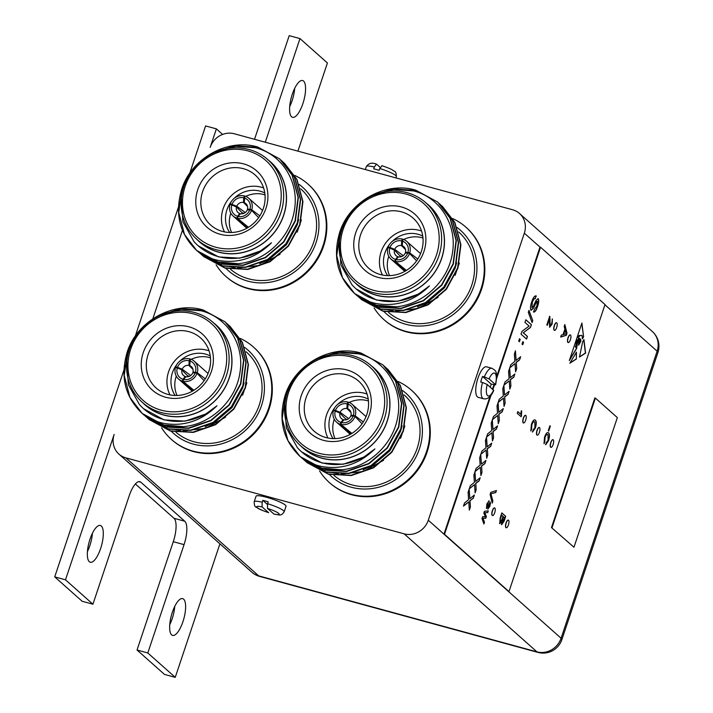 <?xml version="1.0" encoding="UTF-8"?>
<svg xmlns="http://www.w3.org/2000/svg" width="713" height="713" viewBox="0 0 713 713"><rect width="100%" height="100%" fill="white"/><g stroke="black" fill="none" stroke-linecap="round" stroke-linejoin="round"><path stroke-width="1.07" d="M87.432 551.55A19.073 6.435 105.3 0 0 89.847 545.623A19.073 6.435 105.3 0 0 92.432 533.235M100.613 548.564A19.073 6.435 105.3 0 0 100.346 525.463A19.073 6.435 105.3 0 0 90.025 539.153A19.073 6.435 105.3 0 0 90.293 562.263A19.073 6.435 105.3 0 0 100.613 548.564M169.747 624.695A19.073 6.435 105.3 0 0 172.163 618.777A19.073 6.435 105.3 0 0 174.747 606.38M182.929 621.718A19.073 6.435 105.3 0 0 182.662 598.608A19.073 6.435 105.3 0 0 172.341 612.307A19.073 6.435 105.3 0 0 172.608 635.408A19.073 6.435 105.3 0 0 182.929 621.718M289.701 106.62A19.073 6.435 105.3 0 0 292.107 100.693A19.073 6.435 105.3 0 0 294.701 88.305M302.882 103.635A19.073 6.435 105.3 0 0 302.606 80.533A19.073 6.435 105.3 0 0 292.294 94.223A19.073 6.435 105.3 0 0 292.562 117.333A19.073 6.435 105.3 0 0 302.882 103.635M118.955 454.128A19.768 18.351 -48.4 0 0 125.889 457.862L258.685 575.872A19.768 18.351 131.6 0 1 251.751 572.129L118.955 454.128A19.768 18.351 -48.4 0 1 114.133 434.449L65.489 579.821L92.931 604.205L129.178 495.865A19.768 6.667 -74.7 0 1 139.873 481.676A19.768 6.667 -74.7 0 1 140.862 482.22L184.765 521.23A19.768 6.667 -74.7 0 1 184.052 544.634L147.805 652.965L175.246 677.35L219.916 543.841M297.918 151.138L327.419 62.976L299.977 38.591L265.298 142.235M222.616 134.427L216.378 128.875L210.175 147.395A19.768 18.351 -48.4 0 1 234.327 133.777L512.576 209.756A19.768 18.351 -48.4 0 1 519.51 213.499A19.768 18.351 -48.4 0 1 524.331 233.178L428.29 520.223L561.086 638.233L657.136 351.188L604.936 304.799M182.439 230.308L152.823 318.818L182.439 230.308M184.052 544.634L173.286 541.693L137.03 650.024L164.471 674.409L175.246 677.35M173.286 541.693A19.768 6.667 105.3 0 0 173.99 518.289L184.765 521.23M135.363 483.967L173.99 518.289M123.884 370.172L54.723 576.879L82.155 601.264L92.931 604.205M216.378 128.875L205.602 125.934L189.792 173.179M189.364 174.48L189.212 174.935M181.343 198.437L178.74 206.217M178.41 207.207L135.265 336.153M134.828 337.454L134.677 337.9M126.816 361.402L124.214 369.191M299.977 38.591L289.211 35.65L254.532 139.293M65.489 579.821L54.723 576.879M147.805 652.965L137.03 650.024M576.532 345.101L575.418 346.268L575.623 347.4L576.175 347.365L576.567 345.529L575.605 346.322L575.801 347.445M568.199 337.784A3.957 1.337 105.3 0 0 568.252 342.57A3.957 1.337 105.3 0 0 570.391 339.736A3.957 1.337 105.3 0 0 570.338 334.941A3.957 1.337 105.3 0 0 568.199 337.784M570.24 334.932A3.957 1.337 105.3 0 0 570.159 334.896A3.957 1.337 105.3 0 0 568.02 337.73A3.957 1.337 105.3 0 0 568.074 342.525A3.957 1.337 105.3 0 0 568.163 342.534M550.935 442.568A3.957 1.337 105.3 0 0 550.989 447.363A3.957 1.337 105.3 0 0 553.128 444.52A3.957 1.337 105.3 0 0 553.074 439.734A3.957 1.337 105.3 0 0 550.935 442.568M552.976 439.716A3.957 1.337 105.3 0 0 552.896 439.68A3.957 1.337 105.3 0 0 550.757 442.523A3.957 1.337 105.3 0 0 550.81 447.309A3.957 1.337 105.3 0 0 550.899 447.327M506.23 522.977A3.957 1.337 105.3 0 0 506.283 527.763A3.957 1.337 105.3 0 0 508.422 524.928A3.957 1.337 105.3 0 0 508.369 520.134A3.957 1.337 105.3 0 0 506.23 522.977M508.28 520.125A3.957 1.337 105.3 0 0 508.191 520.089A3.957 1.337 105.3 0 0 506.052 522.923A3.957 1.337 105.3 0 0 506.105 527.718A3.957 1.337 105.3 0 0 506.203 527.736M537.21 430.376A3.957 1.337 105.3 0 0 537.272 435.171A3.957 1.337 105.3 0 0 539.411 432.328A3.957 1.337 105.3 0 0 539.349 427.542A3.957 1.337 105.3 0 0 537.21 430.376M539.26 427.524A3.957 1.337 105.3 0 0 539.171 427.488A3.957 1.337 105.3 0 0 537.032 430.331A3.957 1.337 105.3 0 0 537.094 435.117A3.957 1.337 105.3 0 0 537.183 435.135M492.514 510.784A3.957 1.337 105.3 0 0 492.567 515.57A3.957 1.337 105.3 0 0 494.706 512.736A3.957 1.337 105.3 0 0 494.653 507.95A3.957 1.337 105.3 0 0 492.514 510.784M494.555 507.932A3.957 1.337 105.3 0 0 494.474 507.897A3.957 1.337 105.3 0 0 492.335 510.74A3.957 1.337 105.3 0 0 492.389 515.526A3.957 1.337 105.3 0 0 492.478 515.544M523.494 418.192A3.957 1.337 105.3 0 0 523.547 422.978A3.957 1.337 105.3 0 0 525.686 420.135A3.957 1.337 105.3 0 0 525.633 415.349A3.957 1.337 105.3 0 0 523.494 418.192M525.543 415.331A3.957 1.337 105.3 0 0 525.454 415.305A3.957 1.337 105.3 0 0 523.315 418.139A3.957 1.337 105.3 0 0 523.369 422.925A3.957 1.337 105.3 0 0 523.467 422.943M554.473 325.591A3.957 1.337 105.3 0 0 554.536 330.377A3.957 1.337 105.3 0 0 556.675 327.543A3.957 1.337 105.3 0 0 556.612 322.757A3.957 1.337 105.3 0 0 554.473 325.591M556.523 322.739A3.957 1.337 105.3 0 0 556.434 322.704A3.957 1.337 105.3 0 0 554.295 325.547A3.957 1.337 105.3 0 0 554.357 330.333A3.957 1.337 105.3 0 0 554.447 330.351M383.852 311.456A55.846 51.853 -48.4 0 0 405.786 324.263A55.846 51.853 -48.4 0 0 470.179 294.692A55.846 51.853 -48.4 0 0 457.14 227.554M452.693 218.579A61.773 57.361 131.6 0 1 465.972 227.224A61.773 57.361 131.6 0 1 475.598 300.743A61.773 57.361 131.6 0 1 405.572 331.278A61.773 57.361 131.6 0 1 383.906 319.584A61.773 57.361 131.6 0 1 374.093 307.971M329.326 474.43A55.846 51.853 -48.4 0 0 351.259 487.229A55.846 51.853 -48.4 0 0 415.643 457.666A55.846 51.853 -48.4 0 0 402.604 390.528M398.166 381.544A61.773 57.361 131.6 0 1 411.446 390.198A61.773 57.361 131.6 0 1 421.062 463.717A61.773 57.361 131.6 0 1 351.046 494.252A61.773 57.361 131.6 0 1 329.37 482.549A61.773 57.361 131.6 0 1 319.567 470.945M171.352 431.294A55.846 51.853 -48.4 0 0 193.276 444.092A55.846 51.853 -48.4 0 0 257.669 414.529A55.846 51.853 -48.4 0 0 244.63 347.391M240.192 338.408A61.773 57.361 131.6 0 1 253.463 347.062A61.773 57.361 131.6 0 1 263.088 420.581A61.773 57.361 131.6 0 1 193.071 451.115A61.773 57.361 131.6 0 1 171.396 439.413A61.773 57.361 131.6 0 1 161.593 427.809M225.878 268.32A55.846 51.853 -48.4 0 0 247.812 281.127A55.846 51.853 -48.4 0 0 312.205 251.555A55.846 51.853 -48.4 0 0 299.157 184.417M294.719 175.443A61.773 57.361 131.6 0 1 307.998 184.097A61.773 57.361 131.6 0 1 317.624 257.607A61.773 57.361 131.6 0 1 247.598 288.141A61.773 57.361 131.6 0 1 225.923 276.448A61.773 57.361 131.6 0 1 216.119 264.844M300.663 188.811L300.77 188.909A53.377 49.553 131.6 0 1 309.086 252.429A53.377 49.553 131.6 0 1 248.587 278.81A53.377 49.553 131.6 0 1 230.531 269.291M203.401 256.43L225.05 268.106L247.848 269.443L270.102 261.733L288.409 246.154L299.941 225.05L302.945 201.61L296.92 179.382L284.327 163.063M202.269 255.397L224.773 267.865L247.571 269.193L269.826 261.493L288.132 245.905L299.665 224.8L302.66 201.36L296.644 179.132L283.168 162.056M201.111 254.398L222.768 266.074L245.566 267.411L267.821 259.701L286.118 244.122L297.66 223.017L300.654 199.578L294.629 177.35L282.036 161.031M199.979 253.365L222.492 265.833L245.29 267.161L267.544 259.461L285.842 243.873L297.383 222.768L300.378 199.328L294.353 177.1L280.886 160.024M198.829 252.366L220.477 264.042L243.276 265.379L265.53 257.669L283.836 242.09L295.369 220.985L298.364 197.546L292.348 175.318L279.754 158.999M197.697 251.333L220.201 263.801L242.999 265.129L265.254 257.429L283.551 241.841L295.093 220.736L298.087 197.296L292.072 175.068L279.612 158.874L257.785 147.038C227.91 137.876 191.494 158.134 181.753 189.088C174.48 213.597 179.524 234.105 196.868 250.619A61.773 57.361 -48.4 0 0 218.071 261.903A61.773 57.361 -48.4 0 0 238.071 263.685C265.548 261.368 290.637 237.465 294.478 209.649C299.264 181.993 282 154.133 255.423 147.76L235.486 146.317L215.816 151.967M258.061 147.279L234.978 145.702L212.438 153.152L204.551 158.295M191.699 171.173L182.029 189.328L178.749 212.519L184.48 234.488L196.681 250.459L218.196 262.01L238.071 263.685M196.681 250.459L196.868 250.619C203.152 255.45 210.237 258.694 218.116 260.361C238.133 263.899 255.922 258.053 271.466 242.803A57.29 53.19 131.6 0 1 218.231 256.6A57.29 53.19 131.6 0 1 198.134 245.744A57.29 53.19 131.6 0 1 193.945 241.555L182.884 221.725L181.343 198.464M268.115 159.89A53.493 49.669 131.6 0 1 279.87 224.114A53.493 49.669 131.6 0 1 218.365 252.099A53.493 49.669 131.6 0 1 197.207 239.684M267.847 159.65L270.584 162.092A53.377 49.553 131.6 0 1 278.899 225.611A53.377 49.553 131.6 0 1 218.401 251.992A53.377 49.553 131.6 0 1 199.676 241.885L196.94 239.443A53.377 49.553 131.6 0 1 188.624 175.924A53.377 49.553 131.6 0 1 249.122 149.543A53.377 49.553 131.6 0 1 267.847 159.65A53.377 49.553 131.6 0 1 276.163 223.169A53.377 49.553 131.6 0 1 215.656 249.55A53.377 49.553 131.6 0 1 196.94 239.443M247.955 150.906A51.398 47.718 131.6 0 1 278.516 211.806A51.398 47.718 131.6 0 1 215.727 247.215A51.398 47.718 131.6 0 1 185.166 186.316A51.398 47.718 131.6 0 1 247.955 150.906M220.067 234.247A37.557 34.875 131.6 0 1 197.733 189.747A37.557 34.875 131.6 0 1 243.614 163.874A37.557 34.875 131.6 0 1 265.949 208.374A37.557 34.875 131.6 0 1 220.067 234.247M243.472 168.705A33.475 31.087 -48.4 0 0 204.881 186.396A33.475 31.087 -48.4 0 0 212.634 226.636A33.475 31.087 -48.4 0 0 222.483 231.431A33.475 31.087 -48.4 0 0 259.746 216.003A33.475 31.087 -48.4 0 0 256.965 176.744A33.475 31.087 -48.4 0 0 243.472 168.705M263.596 187.92A31.372 29.126 -48.4 0 0 261.43 187.225A31.372 29.126 -48.4 0 0 229.033 198.187A31.372 29.126 -48.4 0 0 224.506 231.912M265.013 194.881A27.183 25.24 -48.4 0 0 263.962 194.569A27.183 25.24 -48.4 0 0 245.727 196.369M230.798 213.16A27.183 25.24 -48.4 0 0 231.591 232.491M229.657 232.5A27.183 25.24 131.6 0 1 231.44 201.405M234.122 198.392A27.183 25.24 131.6 0 1 260.12 191.155A27.183 25.24 131.6 0 1 264.79 192.965M244.265 197.929A9.884 9.18 131.6 0 1 249.96 209.274L247.5 209.15A5.927 5.508 -48.4 0 0 244.229 202.644L244.88 196.075A11.863 11.016 131.6 0 1 248.775 198.241A11.863 11.016 131.6 0 1 251.751 209.765L259.835 215.861M258.623 217.679L251.573 210.326A11.863 11.016 131.6 0 1 237.447 218.285L248.436 227.295M240.272 214.007L239.755 213.517L237.527 216.289A9.884 9.18 131.6 0 1 231.832 204.934L236.484 207.011A5.927 5.508 -48.4 0 0 239.755 213.517M236.484 207.011L242.964 213.659M245.254 212.536L236.752 206.217L232.019 204.381A9.884 9.18 131.6 0 1 243.721 197.777L243.463 202.439A5.927 5.508 -48.4 0 0 236.752 206.217M243.463 202.439L247.563 206.458M225.923 276.448L226.476 276.938A61.773 57.361 -48.4 0 0 248.142 288.631A61.773 57.361 -48.4 0 0 318.167 258.097A61.773 57.361 -48.4 0 0 308.542 184.578L307.998 184.097M246.137 351.785L246.243 351.883A53.377 49.553 131.6 0 1 254.559 415.403A53.377 49.553 131.6 0 1 194.052 441.775A53.377 49.553 131.6 0 1 176.004 432.256M148.874 419.396L170.523 431.08L193.321 432.408L215.576 424.707L233.873 409.128L245.415 388.015L248.409 364.575L242.393 342.356L229.8 326.028M147.743 418.371L170.247 430.83L193.045 432.158L215.299 424.458L233.597 408.879L245.138 387.765L248.133 364.325L242.117 342.106L228.641 325.03M146.584 417.363L168.232 429.048L191.039 430.376L213.294 422.675L231.591 407.096L243.124 385.983L246.128 362.543L240.103 340.324L227.509 323.996M145.452 416.339L167.956 428.798L190.754 430.126L213.009 422.426L231.315 406.847L242.848 385.742L245.851 362.293L239.826 340.074L226.36 322.998M144.302 415.331L165.951 427.016L188.749 428.344L211.003 420.643L229.301 405.064L240.842 383.95L243.837 360.511L237.821 338.292L225.228 321.964M143.17 414.306L165.674 426.766L188.473 428.094L210.727 420.394L229.025 404.815L240.566 383.71L243.561 360.27L237.536 338.042L225.085 321.839L203.258 310.003C173.384 300.85 136.967 321.1 127.226 352.053C119.953 376.571 124.998 397.079 142.342 413.593A61.773 57.361 -48.4 0 0 163.535 424.877A61.773 57.361 -48.4 0 0 183.535 426.65C211.021 424.342 236.11 400.439 239.942 372.614C244.737 344.967 227.465 317.098 200.888 310.734L180.959 309.282L161.281 314.932M203.535 310.253L180.451 308.667L157.912 316.117L150.024 321.269M137.172 334.147L127.502 352.302L124.214 375.484L129.953 397.453L142.154 413.424L163.66 424.984L183.535 426.65M142.154 413.424L142.342 413.593C148.625 418.415 155.71 421.659 163.589 423.326C183.606 426.873 201.396 421.018 216.939 405.777A57.29 53.19 131.6 0 1 163.696 419.565A57.29 53.19 131.6 0 1 143.607 408.718A57.29 53.19 131.6 0 1 139.418 404.521L128.358 384.699L126.816 361.429M213.588 322.864A53.493 49.669 131.6 0 1 225.335 387.088A53.493 49.669 131.6 0 1 163.838 415.073A53.493 49.669 131.6 0 1 142.68 402.658M213.312 322.624L216.057 325.057A53.377 49.553 131.6 0 1 224.372 388.576A53.377 49.553 131.6 0 1 163.874 414.957A53.377 49.553 131.6 0 1 145.149 404.85L142.404 402.417A53.377 49.553 131.6 0 1 134.089 338.898A53.377 49.553 131.6 0 1 194.587 312.517A53.377 49.553 131.6 0 1 213.312 322.624A53.377 49.553 131.6 0 1 221.627 386.143A53.377 49.553 131.6 0 1 161.129 412.524A53.377 49.553 131.6 0 1 142.404 402.417M193.419 313.88A51.398 47.718 131.6 0 1 223.989 374.78A51.398 47.718 131.6 0 1 161.2 410.18A51.398 47.718 131.6 0 1 130.639 349.29A51.398 47.718 131.6 0 1 193.419 313.88M165.541 397.221A37.557 34.875 131.6 0 1 143.206 352.721A37.557 34.875 131.6 0 1 189.088 326.848A37.557 34.875 131.6 0 1 211.422 371.348A37.557 34.875 131.6 0 1 165.541 397.221M188.936 331.679A33.475 31.087 -48.4 0 0 150.354 349.37A33.475 31.087 -48.4 0 0 158.099 389.61A33.475 31.087 -48.4 0 0 167.947 394.405A33.475 31.087 -48.4 0 0 205.219 378.977A33.475 31.087 -48.4 0 0 202.439 339.709A33.475 31.087 -48.4 0 0 188.936 331.679M209.069 350.885A31.372 29.126 -48.4 0 0 206.904 350.199A31.372 29.126 -48.4 0 0 174.507 361.161A31.372 29.126 -48.4 0 0 169.979 394.877M210.487 357.846A27.183 25.24 -48.4 0 0 209.426 357.534A27.183 25.24 -48.4 0 0 191.191 359.334M176.263 376.134A27.183 25.24 -48.4 0 0 177.056 395.465M175.131 395.465A27.183 25.24 131.6 0 1 176.913 364.379M179.596 361.357A27.183 25.24 131.6 0 1 205.585 354.12A27.183 25.24 131.6 0 1 210.255 355.939M189.729 360.894A9.884 9.18 131.6 0 1 195.433 372.248L192.965 372.124A5.927 5.508 -48.4 0 0 189.703 365.617L190.353 359.04A11.863 11.016 131.6 0 1 194.248 361.215A11.863 11.016 131.6 0 1 197.225 372.739L205.308 378.835M204.096 380.653L197.038 373.291A11.863 11.016 131.6 0 1 182.92 381.259L193.9 390.261M185.745 376.981L185.22 376.491L183 379.263A9.884 9.18 131.6 0 1 177.305 367.908L181.958 369.985A5.927 5.508 -48.4 0 0 185.22 376.491M181.958 369.985L188.437 376.624M190.727 375.51L182.225 369.182L177.484 367.347A9.884 9.18 131.6 0 1 189.195 360.751L188.927 365.404A5.927 5.508 -48.4 0 0 182.225 369.182M188.927 365.404L193.036 369.432M171.396 439.413L171.949 439.903A61.773 57.361 -48.4 0 0 193.615 451.596A61.773 57.361 -48.4 0 0 263.641 421.071A61.773 57.361 -48.4 0 0 254.015 347.552L253.463 347.062M404.111 394.922L404.218 395.02A53.377 49.553 131.6 0 1 412.533 458.539A53.377 49.553 131.6 0 1 352.026 484.911A53.377 49.553 131.6 0 1 333.978 475.393M306.848 462.532L328.497 474.216L351.295 475.544L373.55 467.844L391.856 452.256L403.389 431.151L406.383 407.711L400.367 385.492L387.774 369.165M305.717 461.507L328.221 473.967L351.019 475.295L373.273 467.594L391.571 452.015L403.112 430.902L406.107 407.462L400.091 385.243L386.615 368.158M304.558 460.5L326.215 472.184L349.014 473.512L371.268 465.812L389.565 450.224L401.107 429.119L404.102 405.679L398.077 383.46L385.483 367.133M303.426 459.475L325.93 471.935L348.737 473.263L370.992 465.562L389.289 449.983L400.822 428.869L403.825 405.43L397.801 383.211L384.334 366.125M302.276 458.468L323.925 470.152L346.723 471.48L368.978 463.78L387.275 448.192L398.817 427.087L401.811 403.647L395.795 381.428L383.202 365.101M301.144 457.443L323.649 469.903L346.447 471.231L368.701 463.53L386.999 447.951L398.54 426.837L401.535 403.398L395.519 381.179L383.059 364.976L361.233 353.14C331.358 343.987 294.941 364.236 285.2 395.189C277.927 419.699 282.972 440.215 300.316 456.73A61.773 57.361 -48.4 0 0 321.518 468.004A61.773 57.361 -48.4 0 0 341.518 469.787C368.995 467.478 394.084 443.575 397.916 415.75C402.711 388.104 385.448 360.234 358.871 353.871L338.933 352.418L319.255 358.069M361.509 353.39L338.425 351.803L315.886 359.254L307.998 364.396M295.146 377.284L285.476 395.439L282.196 418.62L287.927 440.589L300.128 456.561L321.634 468.12L341.518 469.787M300.128 456.561L300.316 456.73C306.599 461.552 313.684 464.796 321.563 466.462C341.58 470.01 359.37 464.154 374.913 448.914A57.29 53.19 131.6 0 1 321.679 462.701A57.29 53.19 131.6 0 1 301.581 451.855A57.29 53.19 131.6 0 1 297.392 447.657L286.332 427.836L284.79 404.565M371.562 366.001A53.493 49.669 131.6 0 1 383.309 430.215A53.493 49.669 131.6 0 1 321.813 458.209A53.493 49.669 131.6 0 1 300.654 445.794M371.286 365.76L374.031 368.193A53.377 49.553 131.6 0 1 382.346 431.713A53.377 49.553 131.6 0 1 321.848 458.094A53.377 49.553 131.6 0 1 303.123 447.987L300.378 445.554A53.377 49.553 131.6 0 1 292.063 382.034A53.377 49.553 131.6 0 1 352.57 355.653A53.377 49.553 131.6 0 1 371.286 365.76A53.377 49.553 131.6 0 1 379.601 429.279A53.377 49.553 131.6 0 1 319.103 455.66A53.377 49.553 131.6 0 1 300.378 445.554M351.393 357.017A51.398 47.718 131.6 0 1 381.963 417.907A51.398 47.718 131.6 0 1 319.174 453.316A51.398 47.718 131.6 0 1 288.613 392.417A51.398 47.718 131.6 0 1 351.393 357.017M323.515 440.349A37.557 34.875 131.6 0 1 301.18 395.849A37.557 34.875 131.6 0 1 347.062 369.976A37.557 34.875 131.6 0 1 369.396 414.476A37.557 34.875 131.6 0 1 323.515 440.349M346.91 374.806A33.475 31.087 -48.4 0 0 308.328 392.506A33.475 31.087 -48.4 0 0 316.073 432.746A33.475 31.087 -48.4 0 0 325.921 437.532A33.475 31.087 -48.4 0 0 363.193 422.114A33.475 31.087 -48.4 0 0 360.413 382.845A33.475 31.087 -48.4 0 0 346.91 374.806M367.043 394.022A31.372 29.126 -48.4 0 0 364.878 393.335A31.372 29.126 -48.4 0 0 332.481 404.298A31.372 29.126 -48.4 0 0 327.953 438.014M368.461 400.982A27.183 25.24 -48.4 0 0 367.4 400.67A27.183 25.24 -48.4 0 0 349.165 402.471M334.245 419.271A27.183 25.24 -48.4 0 0 335.03 438.602M333.105 438.602A27.183 25.24 131.6 0 1 334.887 407.515M337.57 404.494A27.183 25.24 131.6 0 1 363.559 397.257A27.183 25.24 131.6 0 1 368.238 399.075M347.703 404.03A9.884 9.18 131.6 0 1 353.407 415.385L350.948 415.26A5.927 5.508 -48.4 0 0 347.677 408.754L348.327 402.177A11.863 11.016 131.6 0 1 352.222 404.342A11.863 11.016 131.6 0 1 355.199 415.875L363.282 421.971M362.07 423.789L355.012 416.428A11.863 11.016 131.6 0 1 340.894 424.395L351.874 433.397M343.719 420.117L343.194 419.627L340.974 422.39A9.884 9.18 131.6 0 1 335.279 411.044L339.932 413.121A5.927 5.508 -48.4 0 0 343.194 419.627M339.932 413.121L346.411 419.761M348.702 418.647L340.199 412.319L335.458 410.483A9.884 9.18 131.6 0 1 347.169 403.888L346.91 408.54A5.927 5.508 -48.4 0 0 340.199 412.319M346.91 408.54L351.01 412.569M329.37 482.549L329.923 483.04A61.773 57.361 -48.4 0 0 351.589 494.733A61.773 57.361 -48.4 0 0 421.615 464.208A61.773 57.361 -48.4 0 0 411.989 390.688L411.446 390.198M458.637 231.948L458.744 232.046A53.377 49.553 131.6 0 1 467.06 295.565A53.377 49.553 131.6 0 1 406.562 321.946A53.377 49.553 131.6 0 1 388.505 312.428M361.375 299.567L383.024 311.242L405.831 312.57L428.085 304.87L446.383 289.291L457.915 268.177L460.919 244.737L454.894 222.518L442.301 206.191M360.243 298.533L382.747 311.002L405.545 312.33L427.8 304.62L446.106 289.041L457.639 267.936L460.634 244.497L454.618 222.269L441.142 205.192M359.085 297.535L380.742 309.21L403.54 310.538L425.795 302.838L444.092 287.259L455.634 266.154L458.628 242.705L452.603 220.486L440.01 204.159M357.953 296.501L380.466 308.97L403.264 310.298L425.518 302.588L443.816 287.009L455.357 265.904L458.352 242.465L452.327 220.237L438.86 203.16M356.803 295.503L378.451 307.178L401.25 308.506L423.504 300.806L441.81 285.227L453.343 264.122L456.347 240.682L450.322 218.454L437.729 202.136M355.671 294.469L378.175 306.938L400.973 308.266L423.228 300.565L441.534 284.977L453.067 263.872L456.062 240.433L450.046 218.205L437.586 202.011L415.759 190.175C385.885 181.013 349.468 201.271 339.727 232.215C332.463 256.733 337.499 277.241 354.842 293.756A61.773 57.361 -48.4 0 0 376.045 305.039A61.773 57.361 -48.4 0 0 396.045 306.822C423.522 304.504 448.611 280.601 452.452 252.785C457.238 225.13 439.974 197.269 413.397 190.897L393.46 189.453L373.79 195.104M416.036 190.416L392.952 188.838L370.412 196.28L362.525 201.431M349.673 214.31L340.003 232.465L336.723 255.655L342.454 277.624L354.655 293.596L376.17 305.146L396.045 306.822M354.655 293.596L354.842 293.756C361.126 298.587 368.211 301.831 376.09 303.497C396.107 307.036 413.896 301.189 429.44 285.94A57.29 53.19 131.6 0 1 376.206 299.727A57.29 53.19 131.6 0 1 356.108 288.881A57.29 53.19 131.6 0 1 351.919 284.683L340.859 264.862L339.317 241.6M426.089 203.027A53.493 49.669 131.6 0 1 437.844 267.25A53.493 49.669 131.6 0 1 376.339 295.235A53.493 49.669 131.6 0 1 355.181 282.82M425.821 202.786L428.558 205.228A53.377 49.553 131.6 0 1 436.882 268.748A53.377 49.553 131.6 0 1 376.375 295.129A53.377 49.553 131.6 0 1 357.659 285.022L354.914 282.58A53.377 49.553 131.6 0 1 346.598 219.06A53.377 49.553 131.6 0 1 407.096 192.679A53.377 49.553 131.6 0 1 425.821 202.786A53.377 49.553 131.6 0 1 434.137 266.305A53.377 49.553 131.6 0 1 373.63 292.686A53.377 49.553 131.6 0 1 354.914 282.58M405.929 194.043A51.398 47.718 131.6 0 1 436.49 254.942A51.398 47.718 131.6 0 1 373.701 290.343A51.398 47.718 131.6 0 1 343.14 229.452A51.398 47.718 131.6 0 1 405.929 194.043M378.042 277.384A37.557 34.875 131.6 0 1 355.707 232.884A37.557 34.875 131.6 0 1 401.588 207.011A37.557 34.875 131.6 0 1 423.923 251.511A37.557 34.875 131.6 0 1 378.042 277.384M401.446 211.841A33.475 31.087 -48.4 0 0 362.855 229.533A33.475 31.087 -48.4 0 0 370.608 269.772A33.475 31.087 -48.4 0 0 380.457 274.567A33.475 31.087 -48.4 0 0 417.72 259.14A33.475 31.087 -48.4 0 0 414.939 219.88A33.475 31.087 -48.4 0 0 401.446 211.841M421.57 231.048A31.372 29.126 -48.4 0 0 419.404 230.361A31.372 29.126 -48.4 0 0 387.007 241.324A31.372 29.126 -48.4 0 0 382.48 275.049M422.987 238.017A27.183 25.24 -48.4 0 0 421.936 237.696A27.183 25.24 -48.4 0 0 403.701 239.497M388.772 256.297A27.183 25.24 -48.4 0 0 389.565 275.628M387.631 275.628A27.183 25.24 131.6 0 1 389.423 244.541M392.097 241.529A27.183 25.24 131.6 0 1 418.094 234.283A27.183 25.24 131.6 0 1 422.764 236.101M402.239 241.056A9.884 9.18 131.6 0 1 407.934 252.411L405.474 252.286A5.927 5.508 -48.4 0 0 402.212 245.78L402.854 239.211A11.863 11.016 131.6 0 1 406.749 241.377A11.863 11.016 131.6 0 1 409.734 252.901L417.809 258.997M416.597 260.815L409.547 253.463A11.863 11.016 131.6 0 1 395.421 261.421L406.41 270.432M398.246 257.143L397.729 256.653L395.501 259.425A9.884 9.18 131.6 0 1 389.806 248.071L394.458 250.147A5.927 5.508 -48.4 0 0 397.729 256.653M394.458 250.147L400.938 256.796M403.228 255.673L394.726 249.354L389.993 247.518A9.884 9.18 131.6 0 1 401.695 240.914L401.437 245.566A5.927 5.508 -48.4 0 0 394.726 249.354M401.437 245.566L405.537 249.595M383.906 319.584L384.45 320.066A61.773 57.361 -48.4 0 0 406.125 331.768A61.773 57.361 -48.4 0 0 476.141 301.234A61.773 57.361 -48.4 0 0 466.516 227.714L465.972 227.224M381.901 165.666C392.007 169.213 391.482 169.444 394.271 171.173C395.644 171.37 396.33 173.179 396.348 176.592A15.811 2.451 -161.5 0 0 379.726 168.482L379.111 170.327A15.811 2.451 -161.5 0 0 376.339 169.525A15.811 2.451 -161.5 0 0 373.719 168.856L374.343 167.011A15.811 2.451 -161.5 0 0 366.348 166.557C368.755 163.081 372.133 162.288 376.473 164.177L374.343 167.011M480.696 381.99A15.811 5.339 -74.7 0 1 481.542 379.147A15.811 5.339 -74.7 0 1 482.558 376.437L484.35 376.927A15.811 5.339 -74.7 0 1 491.899 368.282L486.516 366.812A15.811 5.339 105.3 0 0 477.96 378.166A15.811 5.339 105.3 0 0 478.182 397.319L483.566 398.79A15.811 5.339 -74.7 0 1 482.487 382.48L480.696 381.99M491.899 368.282C494.974 370.573 498.244 369.717 495.606 384.851L491.177 384.102A15.811 5.339 -74.7 0 1 490.33 386.945A15.811 5.339 -74.7 0 1 490.25 387.168M262.803 500.357A15.811 2.451 18.5 0 1 265.423 501.025A15.811 2.451 18.5 0 1 268.195 501.827L267.571 503.681A15.811 2.451 18.5 0 1 284.184 511.791L286.047 506.239A15.811 2.451 -161.5 0 0 266.662 497.317A15.811 2.451 -161.5 0 0 256.056 496.203L254.193 501.756A15.811 2.451 18.5 0 1 262.188 502.21L262.803 500.357L267.357 504.403M528.306 312.365L528.975 310.387L532.754 320.6L532.085 322.579L528.306 312.365M522.032 344.085L522.834 341.687L523.547 342.32L522.745 344.718L522.032 344.085M514.358 354.049L515.437 350.832L516.105 360.404L520.668 356.723L519.599 359.905L516.248 362.418L516.684 368.621L515.606 371.847L515.027 363.594L509.733 367.872L510.802 364.691L514.875 361.402L514.358 354.049M516.283 362.445L516.684 368.621M502.79 388.621L503.868 385.403L504.537 394.975L509.1 391.294L508.03 394.476L504.679 396.989L505.116 403.193L504.038 406.419L503.458 398.166L498.164 402.444L499.234 399.262L503.307 395.973L502.79 388.621M504.715 397.016L505.116 403.193M491.221 423.192L492.3 419.975L492.977 429.547L497.531 425.866L496.471 429.039L493.111 431.561L493.548 437.764L492.469 440.99L491.89 432.738L486.605 437.016L487.665 433.834L491.738 430.536L491.221 423.192M493.146 431.588L493.548 437.764M479.662 457.764L480.74 454.537L481.409 464.118L485.963 460.429L484.902 463.61L481.551 466.133L481.979 472.327L480.901 475.553L480.321 467.309L475.036 471.587L476.097 468.405L480.17 465.108L479.662 457.764M481.578 466.159L481.979 472.327M468.093 492.335L469.172 489.109L469.84 498.69L474.395 495L473.334 498.182L469.983 500.704L470.42 506.898L469.332 510.125L468.762 501.881L463.468 506.159L464.528 502.977L468.601 499.679L468.093 492.335M579.571 343.345L579.526 343.648C578.929 342.73 578.858 342.846 579.312 344.014L578.6 345.19L578.608 341.509L577.878 339.673L577.637 341.019M578.608 341.509C578.127 339.031 577.726 339.593 577.405 343.194L576.603 348.514L569.322 360.609L581.897 323.034L583.599 336.884L582.414 338.853L582.12 335.573L579.794 335.547L578.519 337.133M581.514 335.351L582.12 335.573M579.794 335.547L579.197 336.723L578.02 336.794L578.484 338.933L579.446 338.265L580.721 339.397L580.462 342.088L580.471 339.905L579.188 338.96L579.045 340.921L580.061 340.769L579.963 342.935L579.936 341.527L579.384 341.251L578.974 342.338L579.696 342.579L579.687 343.381M579.526 343.648C578.929 342.73 578.858 342.846 579.312 344.014C578.858 342.846 578.929 342.73 579.526 343.648C578.929 342.73 578.858 342.846 579.312 344.014L578.6 344.842M576.345 359.049L576.425 352.177L569.847 363.211L576.345 359.049L576.247 352.133M534.795 422.06C533.939 421.089 532.967 421.98 531.862 424.716L531.604 429.253L530.864 430.991L531.363 424.493C532.807 420.554 534.162 419.128 535.41 420.207C536.577 421.356 536.559 423.95 535.356 427.996L532.54 432.042L533.039 430.091L534.937 427.506L534.795 422.06L534.206 421.748M534.902 419.921L535.231 420.162C536.399 421.312 536.381 423.905 535.178 427.943L535.356 427.996M547.976 434.752C547.121 433.78 546.14 434.663 545.044 437.408L544.785 441.944L544.037 443.682L544.536 437.176C545.989 433.246 547.343 431.82 548.591 432.898C549.759 434.048 549.732 436.641 548.529 440.687L545.712 444.734L546.211 442.782L548.11 440.197L547.976 434.752L547.379 434.44M548.074 432.613L548.413 432.853C549.571 433.994 549.554 436.597 548.35 440.634L548.529 440.687M521.123 416.757L517.237 413.299L517.807 411.624L520.829 414.315L521.265 410.777L521.729 411.187L521.123 416.757M486.845 503.948L489.127 500.811L487.291 504.367L487.006 506.783L490.232 502.023L489.92 506.15L487.897 509.1L489.724 503.743L486.489 508.503L486.845 503.948M488.94 500.784L487.113 504.323L486.827 506.729L487.425 506.408M490.098 501.943L490.508 503.628M489.724 503.743L489.216 504.243M548.27 430.652L549.901 425.777L550.347 426.178L548.716 431.053L548.27 430.652M490.99 395.35L444.493 534.295L508.975 591.594L605.016 304.54L540.543 247.242L496.613 378.532M494.474 384.922L492.924 389.548M483.842 513.128L484.439 511.328L488.28 510.856L487.701 512.611L484.751 512.692L486.373 516.551L485.794 518.289L483.004 518.155L484.483 522.21L483.895 523.966L482.006 518.609L482.656 516.649L485.437 516.827L483.842 513.128M490.116 494.376L490.785 492.38L496.435 490.544L495.767 492.549L490.918 493.797L492.897 501.114L492.228 503.12L490.116 494.376M549.465 318.934L547.317 325.351L546.818 324.905L549.687 316.34L550.178 325.574L551.675 323.72L552.415 318.978L552.112 324.157L549.687 327.24L549.277 318.889L547.165 325.217M564.197 326.536L564.856 324.575L566.995 333.229L566.3 335.315L560.676 337.071L561.336 335.101L563.029 334.673L564.892 329.085L564.197 326.536M500.196 517.825L501.845 512.905L505.722 516.355L504.082 521.265L501.622 524.706L501.444 521.996L499.688 523.636L500.196 517.825M579.455 357.061L582.673 341.768L583.929 339.575L585.596 353.122L579.455 357.061M473.878 475.045L474.956 471.828L475.624 481.4L480.179 477.719L479.118 480.901L475.767 483.423L476.195 489.617L475.116 492.843L474.546 484.599L469.252 488.868L470.313 485.687L474.386 482.398L473.878 475.045M475.794 483.441L476.195 489.617M485.446 440.482L486.516 437.256L487.193 446.828L491.747 443.147L490.687 446.329L487.327 448.851L487.763 455.046L486.685 458.272L486.106 450.028L480.82 454.297L481.881 451.115L485.954 447.826L485.446 440.482M487.362 448.869L487.763 455.046M497.006 405.911L498.084 402.685L498.761 412.257L503.316 408.576L502.246 411.757L498.895 414.28L499.332 420.474L498.253 423.7L497.674 415.456L492.38 419.734L493.449 416.544L497.522 413.255L497.006 405.911M498.931 414.298L499.332 420.474M508.574 371.339L509.652 368.113L510.321 377.685L514.884 374.004L513.815 377.186L510.463 379.708L510.9 385.902L509.822 389.129L509.242 380.885L503.948 385.163L505.018 381.972L509.091 378.683L508.574 371.339M510.499 379.726L510.9 385.902M518.69 341.117L519.492 338.711L520.205 339.343L519.403 341.75L518.69 341.117M524.955 322.392L525.837 319.745L531.39 324.673L530.454 327.472L523.306 332.766L527.451 336.438L526.568 339.085L521.016 334.147L521.952 331.358L529.091 326.064L524.955 322.392M535.392 298.649C534.385 298.248 533.369 299.54 532.335 302.535L531.871 307.668L533.288 306.34L536.087 300.36L538.208 298.667C539.046 300.2 538.823 302.811 537.557 306.51C536.247 310.511 534.928 312.347 533.6 312L534.483 309.362L536.88 306.046L537.379 301.349L536.666 301.581L533.458 308.283L531.025 310.342C530.142 308.738 530.356 305.984 531.657 302.08C533.208 297.41 534.741 295.378 536.274 296.002L535.098 298.551M535.9 295.815L535.213 298.578M535.213 298.595C534.206 298.194 533.19 299.487 532.156 302.481L531.943 307.713M537.976 298.524L538.03 298.613C538.859 300.146 538.645 302.767 537.379 306.465L537.557 306.51M537.379 301.349L536.488 301.537L533.458 308.283M551.479 527.584L573.965 547.236L617.342 417.604L595.391 398.095L594.847 397.952L551.479 527.584L573.965 547.236M540.543 247.242L539.999 247.099L496.649 376.669M493.922 384.824L492.469 389.146M490.009 396.499L443.958 534.153L444.493 534.295M125.889 457.862L404.137 533.841A19.768 18.351 -48.4 0 0 428.29 520.223M284.184 511.791C280.726 516.836 279.416 514.492 274.059 514.171L267.455 508.378L267.571 503.681M262.188 502.21L262.072 506.907L268.641 512.683C258.534 509.135 259.06 508.904 256.27 507.184C254.898 506.979 254.211 505.169 254.193 501.756M489.065 378.906A11.863 4.002 105.3 0 1 495.036 373.407A11.863 4.002 105.3 0 1 495.437 384.574L489.065 378.906L484.35 376.927M482.487 382.48L487.202 384.459L493.744 390.421C491.079 396.731 487.692 399.521 483.566 398.79M491.177 384.102L482.558 376.437M380.172 167.377L376.705 164.302M379.726 168.482L382.088 165.773M404.975 248.106L402.212 245.78M405.474 252.286L406.455 253.026M398.496 256.867A5.927 5.508 -48.4 0 0 405.207 253.079L407.747 252.972A9.884 9.18 131.6 0 1 396.045 259.568L398.496 256.867M409.547 253.463L407.747 252.972M395.421 261.421L396.045 259.568M416.169 260.361L416.802 260.539M409.734 252.901L407.934 252.411M389.467 247.981L388.193 247.028A11.863 11.016 131.6 0 1 402.319 239.06L401.695 240.914M402.319 239.06L402.765 239.488M388.193 247.028L389.993 247.518M401.9 256.466L400.029 255.86M405.626 269.79L405.198 271.065L394.886 261.279A11.863 11.016 131.6 0 1 390.991 259.104A11.863 11.016 131.6 0 1 388.006 247.58L389.806 248.071M394.886 261.279L395.501 259.425M429.44 285.94L418.344 294.13L397.711 301.287L376.58 300.066L356.108 288.881M456.614 262.856L455.135 268.213L444.449 287.802L427.488 302.259L417.72 306.75M459.368 263.026L455.108 275.325M438.058 297.339L417.871 308.497L395.572 311.126M393.006 310.841L385.564 309.29M350.44 411.08L347.677 408.754M350.948 415.26L351.928 416M343.969 419.832A5.927 5.508 -48.4 0 0 350.68 416.053L353.22 415.937A9.884 9.18 131.6 0 1 341.509 422.542L343.969 419.832M355.012 416.428L353.22 415.937M340.894 424.395L341.509 422.542M361.643 423.335L362.266 423.504M355.199 415.875L353.407 415.385M334.941 410.946L333.666 409.993A11.863 11.016 131.6 0 1 347.792 402.034L347.169 403.888M333.666 409.993L335.458 410.483M347.374 419.44L345.502 418.834M351.09 432.764L350.671 434.03L340.351 424.244A11.863 11.016 131.6 0 1 336.465 422.078A11.863 11.016 131.6 0 1 333.479 410.554L335.279 411.044M340.351 424.244L340.974 422.39M374.913 448.914L363.808 457.104L343.185 464.261L322.044 463.031L301.581 451.855M402.087 425.821L400.608 431.187L389.922 450.768L372.952 465.233L363.193 469.715M404.841 426L400.572 438.299M383.532 460.313L363.336 471.471L341.037 474.092M338.479 473.815L331.037 472.256M192.465 367.944L189.703 365.617M192.965 372.124L193.954 372.863M185.995 376.696A5.927 5.508 -48.4 0 0 192.706 372.917L195.246 372.801A9.884 9.18 131.6 0 1 183.535 379.405L185.995 376.696M197.038 373.291L195.246 372.801M182.92 381.259L183.535 379.405M203.668 380.198L204.292 380.368M197.225 372.739L195.433 372.248M176.967 367.81L175.692 366.856A11.863 11.016 131.6 0 1 189.81 358.897L189.195 360.751M189.81 358.897L190.255 359.325M175.692 366.856L177.484 367.347M189.4 376.304L187.528 375.698M193.116 389.628L192.697 390.893L182.376 381.107A11.863 11.016 131.6 0 1 178.491 378.942A11.863 11.016 131.6 0 1 175.505 367.418L177.305 367.908M182.376 381.107L183 379.263M216.939 405.777L205.834 413.968L185.211 421.125L164.07 419.895L143.607 408.718M244.113 382.685L242.634 388.05L231.939 407.64L214.978 422.096L205.219 426.579M246.867 382.863L242.598 395.162M225.558 417.176L205.362 428.335L183.063 430.955M180.505 430.679L173.063 429.119M247.001 204.97L244.229 202.644M247.5 209.15L248.481 209.889M240.522 213.731A5.927 5.508 -48.4 0 0 247.233 209.952L249.773 209.836A9.884 9.18 131.6 0 1 238.071 216.44L240.522 213.731M251.573 210.326L249.773 209.836M237.447 218.285L238.071 216.44M258.195 217.224L258.828 217.403M251.751 209.765L249.96 209.274M231.493 204.845L230.219 203.891A11.863 11.016 131.6 0 1 244.345 195.923L243.721 197.777M244.345 195.923L244.791 196.351M230.219 203.891L232.019 204.381M243.926 213.33L242.055 212.724M247.652 226.654L247.224 227.928L236.912 218.142A11.863 11.016 131.6 0 1 233.017 215.977A11.863 11.016 131.6 0 1 230.032 204.444L231.832 204.934M236.912 218.142L237.527 216.289M271.466 242.803L260.361 250.994L239.737 258.151L218.606 256.93L198.134 245.744M298.64 219.72L297.161 225.076L286.474 244.666L269.514 259.122L259.746 263.614M301.394 219.898L297.134 232.197M280.084 254.202L259.897 265.37L237.598 267.99M235.032 267.705L227.59 266.154M508.975 591.594L508.431 591.442M595.391 398.095L552.014 527.727M549.875 425.866L550.347 426.178M550.169 426.133L548.564 430.919M488.075 510.882L487.701 512.611M487.514 512.558L485.508 512.736M485.33 512.692L484.751 512.692M484.573 512.647L485.17 513.645M484.992 513.592L486.373 516.551M486.195 516.506L485.794 518.289M485.615 518.244L483.655 518.217M483.476 518.173L483.004 518.155M482.817 518.11L483.369 519.135M483.191 519.082L484.483 522.21M484.305 522.166L483.797 523.681M490.33 503.583L489.92 506.15M489.742 506.105L487.719 509.055M489.038 504.198L488.681 505.419M488.503 505.365L486.311 508.458M496.212 490.615L495.767 492.549M495.588 492.496L490.918 493.797M490.74 493.752L492.897 501.114M492.719 501.07L492.148 502.781M517.772 411.704L520.829 414.315M521.248 410.875L521.729 411.187M521.551 411.134L521.488 415.67M521.31 415.626L520.971 416.624M549.509 316.287L549.973 316.822M549.794 316.768L550.071 320.823M549.892 320.779L550.24 325.556M552.236 318.934L552.112 324.157M551.924 324.112L549.509 327.187M547.798 434.698C546.942 433.736 545.962 434.618 544.866 437.354L545.044 437.408M544.866 437.354L544.785 441.944M544.607 441.9L543.948 443.433M548.35 440.634L545.534 444.68M564.758 324.861L566.995 333.229M566.817 333.176L566.3 335.315M566.122 335.262L560.712 336.946M565.159 330.039L563.484 334.468L566.202 333.871L565.159 330.039L563.662 334.513M534.616 422.016C533.761 421.044 532.789 421.927 531.684 424.663L531.862 424.716M531.684 424.663L531.604 429.253M531.426 429.208L530.766 430.741M535.178 427.943L532.353 431.998M501.809 512.986L505.722 516.355M505.544 516.31L503.904 521.212L501.444 524.652M499.51 523.592L501.444 521.996M500.143 521.747L502.05 519.233L503.013 516.346L501.667 515.151L500.098 519.34L500.383 521.845M502.014 522.763L504.661 517.807L503.467 516.747L501.899 521.016L502.255 522.852M501.899 521.016L502.157 522.843M503.467 516.747L502.077 521.06M500.098 519.34L500.285 521.836M500.455 518.199L500.276 519.394M501.667 515.151L500.633 518.253M570.008 362.944L576.157 359.004M577.477 342.436C577.815 340.083 577.566 339.62 576.746 341.046L577.28 339.932L576.746 341.046C576.452 343.113 576.701 343.577 577.477 342.436L576.835 343.203M579.393 335.654L578.154 336.563L579.304 335.342M581.942 335.52L579.616 335.493L578.51 336.768M577.601 341.964L576.576 344.245M576.612 346.687L576.603 348.514M576.425 348.461L569.589 359.824M583.599 336.884L581.772 323.417M583.421 336.839L582.387 338.559M578.02 336.794L578.403 338.898M579.402 338.336L580.721 339.397M580.542 339.352L580.899 341.375M579.009 338.916L578.965 340.876M579.954 341.589L579.883 340.716M578.974 342.338L579.384 341.251M579.517 342.926L579.286 342.329M579.348 343.595C578.751 342.677 578.68 342.801 579.134 343.96C578.68 342.801 578.751 342.677 579.348 343.595C578.751 342.677 578.68 342.801 579.134 343.96C578.68 342.801 578.751 342.677 579.348 343.595M576.541 343.158L575.997 345.618L576.612 344.94L576.541 343.158M576.318 342.98L575.899 345.573M577.298 342.383C576.523 343.532 576.273 343.069 576.567 340.992M579.464 356.883L585.418 353.069L583.787 339.825M469.02 489.546L469.84 498.69M474.127 495.223L473.334 498.182M473.156 498.137L469.983 500.704M469.805 500.651L470.42 506.898M470.232 506.854L469.306 509.643M463.557 505.891L468.762 501.881M474.805 472.264L475.624 481.4M479.911 477.933L479.118 480.901M478.94 480.847L475.58 483.369M476.017 489.564L475.09 492.362M469.341 488.61L474.546 484.599M480.589 454.974L481.409 464.118M485.696 460.651L484.902 463.61M484.724 463.566L481.364 466.088M481.801 472.282L480.865 475.072M475.125 471.32L480.321 467.309M486.373 437.693L487.193 446.828M491.48 443.361L490.687 446.329M490.499 446.276L487.148 448.798M487.585 455.001L486.649 457.791M480.91 454.038L486.106 450.028M492.157 420.403L492.977 429.547M497.264 426.08L496.471 429.039M496.284 428.994L492.933 431.517M493.369 437.711L492.433 440.5M486.685 436.748L491.89 432.738M497.941 403.121L498.761 412.257M503.048 408.79L502.246 411.757M502.068 411.704L498.717 414.226M499.153 420.429L498.218 423.219M492.469 419.467L497.674 415.456M503.726 385.831L504.537 394.975M508.832 391.508L508.03 394.476M507.852 394.423L504.501 396.945M504.938 403.139L504.002 405.929M498.253 402.177L503.458 398.166M509.51 368.55L510.321 377.685M514.617 374.218L513.815 377.186M513.636 377.141L510.285 379.655M510.722 385.858L509.786 388.647M504.038 384.895L509.242 380.885M515.294 351.268L516.105 360.404M520.401 356.937L519.599 359.905M519.42 359.851L516.069 362.373M516.506 368.568L515.57 371.357M509.822 367.605L515.027 363.594M519.465 338.8L520.205 339.343M520.027 339.299L519.251 341.607M522.807 341.768L523.547 342.32M523.369 342.267L522.593 344.584M525.811 319.834L531.39 324.673M531.203 324.629L530.454 327.472M530.276 327.419L523.306 332.766M523.128 332.713L527.451 336.438M527.272 336.393L526.417 338.951M528.894 310.61L532.754 320.6M532.575 320.547L531.987 322.303M537.379 306.465C536.069 310.467 534.75 312.294 533.413 311.955M537.201 301.296L536.488 301.537L537.201 301.296M533.279 308.239L530.846 310.298M140.862 482.22L138.741 481.64M539.999 247.099L524.331 233.178M251.751 572.129A19.768 19.768 0 0 0 259.675 576.425A19.768 6.667 105.3 0 1 258.685 575.872L536.942 651.851L404.137 533.841M561.88 639.606A19.768 3.066 18.5 0 0 561.086 638.233A19.768 18.351 131.6 0 1 536.942 651.851A19.768 6.667 105.3 0 0 537.932 652.404A19.768 19.768 0 0 0 561.88 639.606L657.93 352.552A19.768 3.066 -161.5 0 0 657.136 351.188A19.768 18.351 131.6 0 0 652.315 331.509L519.51 213.499M273.837 514.046A11.863 1.845 -161.5 0 0 278.721 513.422A11.863 1.845 -161.5 0 0 267.455 508.378M262.072 506.907A11.863 1.845 -161.5 0 0 257.179 507.54A11.863 1.845 -161.5 0 0 268.445 512.576M487.202 384.459A11.863 4.002 105.3 0 0 487.603 395.626A11.863 4.002 105.3 0 0 493.583 390.127M262.58 210.513L248.775 198.241M208.053 373.478L194.248 361.215M366.027 416.615L352.222 404.342M420.554 253.641L406.749 241.377M396.348 176.592L395.911 177.893M259.675 576.425L537.932 652.404M657.93 352.552A19.768 19.768 0 0 0 652.315 331.509M366.348 166.557L365.35 169.551M404.797 271.377L390.991 259.104M350.27 434.351L336.465 422.078M192.296 391.214L178.491 378.942M246.823 228.24L233.017 215.977"/></g></svg>
